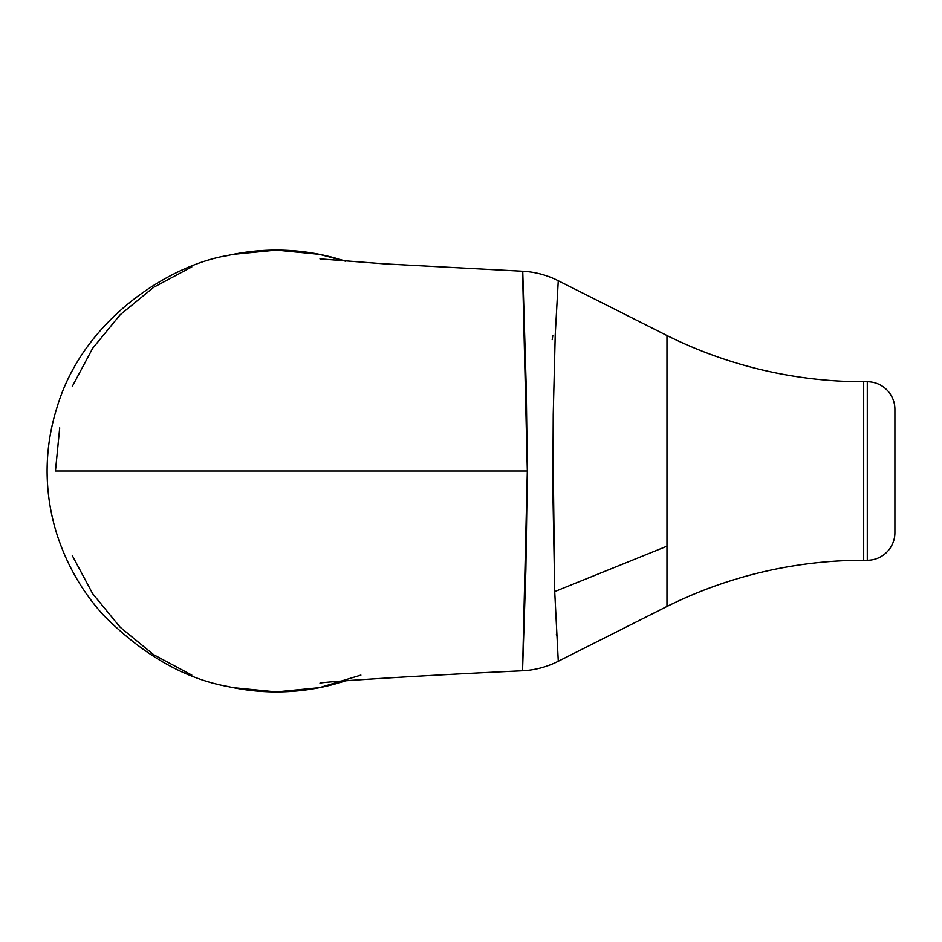<?xml version="1.0" encoding="UTF-8"?>
<svg xmlns="http://www.w3.org/2000/svg" width="942" height="942" viewBox="0 0 942 942"><rect width="100%" height="100%" fill="white"/><g stroke="black" fill="none" stroke-linecap="round" stroke-linejoin="round"><path stroke-width="1.41" d="M863.684 381.757A441.81 441.81 0 0 1 666.971 335.54A441.81 441.81 0 0 0 863.684 381.757L863.684 560.243L867.288 560.243L867.288 381.757L863.684 381.757L867.288 381.757L867.288 560.243A27.612 27.612 0 0 0 894.9 532.854L894.9 409.146A27.612 27.612 0 0 0 867.288 381.757A27.612 27.612 0 0 1 894.9 409.146L894.9 532.854A27.612 27.612 0 0 1 867.288 560.243L863.684 560.243A441.81 441.81 0 0 0 666.971 606.46A441.81 441.81 0 0 1 863.684 560.243L863.684 381.757M666.971 606.46L666.971 546.195L554.72 591.588L558.276 661.202L554.72 591.588L666.971 546.195L666.971 335.54L666.971 606.46L558.253 661.26C547.019 666.936 535.127 670.103 522.551 670.763C421.839 675.426 322.188 681.808 319.962 683.115M556.451 635.144L556.381 634.449M522.539 271.296L527.332 471L522.539 670.68L525.871 569.828L527.332 471L55.448 471L527.332 471L526.237 387.209L522.751 271.696M360.892 675.096L319.456 687.66L276.359 691.911A220.911 220.911 0 0 1 223.949 685.599A220.911 220.911 0 0 0 345.726 680.736M233.263 254.34L276.359 250.089A220.911 220.911 0 0 1 345.714 261.264A220.911 220.911 0 0 0 224.585 256.248A220.911 220.911 0 0 1 276.359 250.089L319.456 254.34L345.714 261.264M552.2 339.65L552.801 335.611M558.265 280.751L555.227 334.905L553.237 414.315L552.848 488.933L554.72 591.588L552.942 441.598M276.359 691.911L233.263 687.66M191.827 675.096L153.628 654.678L120.152 627.207L92.681 593.731L72.263 555.533M55.448 471L59.699 427.903M72.263 386.467L92.681 348.269L120.152 314.793L153.628 287.322L191.827 266.904M227.964 255.459C170.172 264.796 82.896 319.067 56.803 408.098C50.397 428.516 47.159 449.487 47.1 471C47.159 492.595 50.421 513.649 56.873 534.138C66.682 564.576 82.107 591.482 103.149 614.843C142.642 654.655 184.255 678.558 227.964 686.541M319.962 258.885L384.077 263.842L522.551 271.237C535.127 271.897 547.019 275.064 558.253 280.74L666.971 335.54"/></g></svg>
